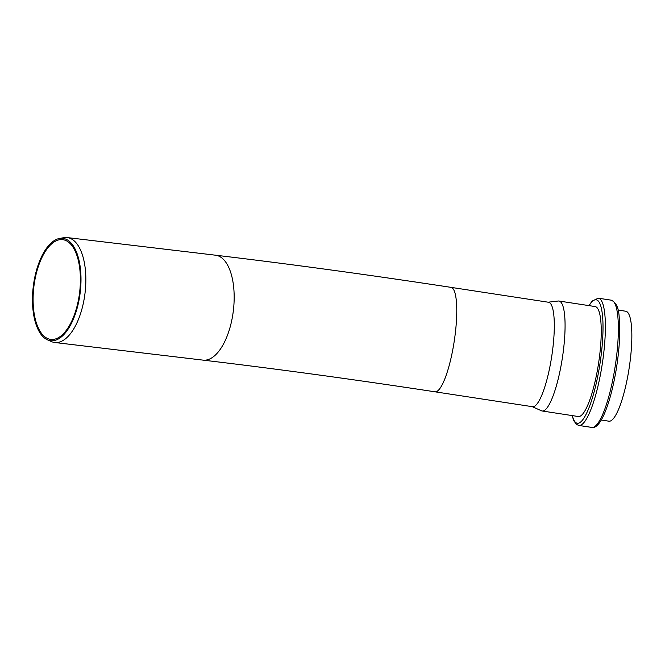 <?xml version="1.0" encoding="UTF-8"?>
<svg xmlns="http://www.w3.org/2000/svg" width="665" height="665" viewBox="0 0 665 665"><rect width="100%" height="100%" fill="white"/><g stroke="black" fill="none" stroke-linecap="round" stroke-linejoin="round"><path stroke-width="1" d="M47.464 339.84L51.471 341.602A52.834 24.248 -83.2 0 0 51.77 341.727A52.834 24.248 -83.2 0 0 54.738 342.5A52.834 24.248 -83.2 0 0 84.613 296.191A52.834 24.248 -83.2 0 0 70.182 238.344A52.834 24.248 -83.2 0 0 67.215 237.571A52.834 24.248 -83.2 0 0 63.823 237.679L59.517 238.452A51.546 23.657 96.8 0 1 65.719 239.101A51.546 23.657 96.8 0 1 79.218 299.05A51.546 23.657 96.8 0 1 47.464 339.84A51.546 23.657 96.8 0 1 33.25 286.74A51.546 23.657 96.8 0 1 59.517 238.452M65.494 240.381A50.241 23.051 96.8 0 1 79.218 295.385A50.241 23.051 96.8 0 1 50.806 339.424A50.241 23.051 96.8 0 1 33.849 286.815A50.241 23.051 96.8 0 1 62.668 239.641A50.241 23.051 96.8 0 1 65.494 240.381M532.216 406.656L541.476 410.795A55.619 11.962 -81.3 0 0 542.166 410.995L578.334 416.523A55.619 11.962 -81.3 0 0 597.519 369.607A55.619 11.962 -81.3 0 0 595.125 306.557L558.957 301.029A55.619 11.962 -81.3 0 0 558.243 301.021L548.168 302.201M542.166 410.995A55.619 11.962 -81.3 0 0 561.351 364.088A55.619 11.962 -81.3 0 0 558.957 301.029M435.001 391.81L532.549 406.714A52.834 11.363 -81.3 0 0 550.77 362.142A52.834 11.363 -81.3 0 0 548.5 302.251L450.961 287.355A52.834 11.363 -81.3 0 1 453.231 347.246A52.834 11.363 -81.3 0 1 435.001 391.81C354.171 379.474 276.856 368.909 203.066 360.131A52.834 24.248 -83.2 0 0 232.401 317.089A52.834 24.248 -83.2 0 0 215.535 255.202L67.215 237.571M601.251 420.022L608.932 421.194A55.619 11.962 -81.3 0 0 628.126 374.287A55.619 11.962 -81.3 0 0 625.732 311.228L618.051 310.056M589.09 305.634A62.444 13.433 98.7 0 1 601.468 352.566A62.444 13.433 98.7 0 1 575.848 422.632A62.444 13.433 98.7 0 1 572.299 415.6M572.1 415.567L573.829 420.82L576.555 424.453L578.866 425.45A64.364 13.84 -81.3 0 0 601.069 371.161A64.364 13.84 -81.3 0 0 598.301 298.194L592.141 301.07L588.899 305.601M598.301 298.194L611.285 300.181A64.364 13.84 98.7 0 1 614.053 373.14A64.364 13.84 98.7 0 1 591.85 427.429L578.866 425.45M203.066 360.131L54.738 342.5M215.535 255.202C290.555 264.13 369.033 274.844 450.961 287.355M611.285 300.181C620.154 304.553 619.215 316.332 619.73 333.597C619.439 345.501 618.142 358.186 615.848 371.652C612.955 388.144 609.306 401.76 604.909 412.516C600.345 423.339 595.99 428.31 591.85 427.429"/></g></svg>
